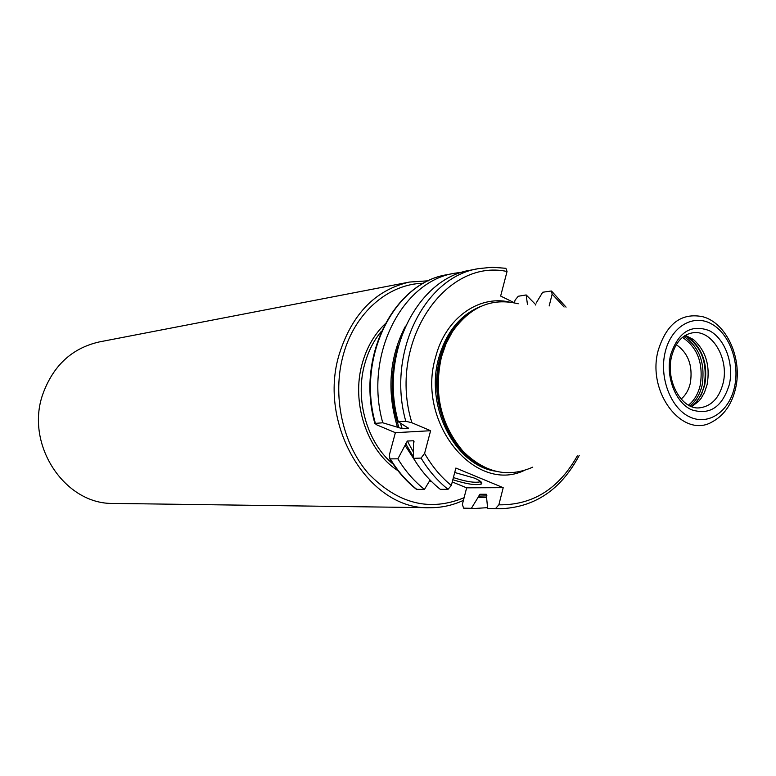 <?xml version="1.0" encoding="UTF-8"?>
<svg xmlns="http://www.w3.org/2000/svg" width="776" height="776" viewBox="0 0 776 776"><rect width="100%" height="100%" fill="white"/><g stroke="black" fill="none" stroke-linecap="round" stroke-linejoin="round"><path stroke-width="1.16" d="M681.105 399.048C685.615 395.304 688.681 390.018 690.32 383.189C693.007 365.903 688.331 353.07 676.274 344.68M685.373 335.339L693.356 339.471C705.733 350.587 710.341 365.583 707.159 384.44L704.492 392.443L701.203 398.204L698.827 401.163L691.707 406.643M532.753 467.142C508.008 478.132 484.719 472.797 462.903 451.128C440.632 424.54 433.493 393.122 441.476 356.873L446.035 343.72L452.321 331.856C469.975 306.695 491.955 297.334 518.242 303.794M405.499 326.075C389.29 357.329 386.623 391.046 397.477 427.217L402.172 428.662L408.486 428.236L398.263 421.766L405.79 421.271C386.516 353.051 424.753 276.683 478.472 268.642L492.168 267.245L505.894 268.302L507.038 271.503L500.646 296.054L514.537 302.863M397.477 427.217L382.781 422.784L374.876 423.405L377.01 424.986L395.382 432.678L389.455 454.639L389.814 458.888C397.244 471.061 406.12 481.217 416.44 489.336L424.462 489.394L430.088 480.053M487.57 507.649L475.63 508.425L463.602 508.144L462.36 504.448L466.648 487.832L452.253 481.945M527.447 304.444L526.177 294.948L518.261 296.248L515.109 300.079L514.41 302.795M409.534 282.047L99.299 341.925C72.052 348.123 53.224 365.525 42.825 394.13C24.764 444.706 64.922 504.885 113.645 503.42L429.574 507.708C369.095 510.113 317.103 424.87 339.384 353.788C352.236 313.746 375.623 289.836 409.534 282.047L428.468 280.786M535.605 305.017L535.799 304.473M564.084 307.015L552.163 294.114L551.329 290.99L542.667 292.251L536.158 303.057M552.163 294.114L549.165 305.967M424.462 489.394C414.171 481.246 405.305 471.051 397.875 458.82L389.814 458.888M415.897 488.909L416.44 489.336M405.79 421.271L411.891 422.755L430.612 430.719L424.598 453.388L421.087 458.092C428.624 470.595 437.606 481.004 448.024 489.316L440.322 489.346C429.943 481.081 420.999 470.741 413.501 458.325L413.414 440.768L407.322 441.049L397.875 458.82M448.024 489.316L451.331 485.466L455.871 468.044L503.197 487.677L466.648 487.832M526.177 294.948L535.741 304.667M382.781 422.784C363.808 356.029 401.619 281.213 454.746 273.22L462.797 272.104M430.612 430.719L395.382 432.678M421.087 458.092L413.501 458.325M417.837 465.076L405.072 445.414M486.61 497.416L477.938 497.61L471.43 508.251M477.938 497.61L479.937 494.264L486.445 494.302M503.197 487.677L498.861 504.827L495.534 508.581L499.792 508.755L487.658 508.474L486.261 494.273L479.937 494.264M398.263 421.766C379.086 354.021 417.187 278.167 470.712 270.135L478.472 268.642M495.534 508.581L487.658 508.474M454.717 472.487L474.146 478.026C480.276 480.645 482.73 482.614 481.508 483.943C476.58 485.611 467.016 484.205 452.825 479.733M453.397 477.57C465.377 481.498 474.117 482.953 479.607 481.925L480.402 481.314M682.463 337.376C697.624 347.609 703.551 363.556 700.243 385.197C698.177 393.868 694.258 400.513 688.487 405.14M689.903 405.877C695.897 401.153 699.962 394.315 702.096 385.352C705.471 363.1 699.351 346.785 683.734 336.406M684.859 335.649C701.184 345.669 707.663 362.179 704.288 385.187C702.018 394.674 697.634 401.755 691.144 406.42M698.827 401.163L696.13 402.346L701.358 394.615L704.715 385.119C708.003 365.68 703.26 350.238 690.485 338.792L685.033 335.542M696.13 402.346L691.329 406.498L696.13 402.346M671.541 356.717C665.313 381.055 681.978 410.087 699.583 407.846C711.35 406.314 719.187 398.098 723.096 383.199C729.324 358.851 712.125 329.655 692.919 332.759C682.705 334.446 675.653 342.148 671.735 355.883M729.353 384.459C734.135 363.643 724.92 338.627 709.342 330.663C691.125 323.912 678.205 332.05 670.59 355.049C665.439 376.399 675.304 402.23 691.241 409.67C709.594 415.616 722.301 407.216 729.353 384.459M734.503 387.04C740.11 362.518 729.304 333.088 710.952 323.621C692.687 313.795 670.968 326.938 665.139 352.323C659.037 377.572 670.745 408.157 689.583 416.877C708.342 425.975 729.168 411.687 734.503 387.04M735.697 387.874C742.516 358.531 726.724 323.185 702.92 316.753C681.386 312.35 666.448 323.689 658.096 350.771C646.67 392.811 683.142 439.323 712.252 421.843C723.911 415.529 731.652 404.529 735.483 388.854M471.333 311.758C463.514 316.909 456.802 323.834 451.215 332.526L444.997 344.282L440.477 357.309C432.562 393.209 439.633 424.326 461.71 450.662L462.903 451.128M485.165 467.569C476.561 463.873 468.743 458.238 461.71 450.662C468.908 458.441 476.91 464.155 485.727 467.821M487.318 468.5C451.069 456.288 427.382 401.609 440.186 357.377C446.268 335.911 457.297 320.275 473.282 310.458M480.868 306.365C460.42 314.697 446.423 331.75 438.867 357.542C424.598 406.052 454.959 465.435 495.505 471.187M524.159 470.528C474.572 494.147 415.839 421.901 435.666 356.882C445.463 318.529 478.297 295.016 509.192 301.971M393.248 464.232C366.99 442.921 354.496 399.165 364.865 363.517C368.367 351.082 373.886 340.325 381.433 331.236M384.915 324.077C374.391 334.272 366.883 347.241 362.392 362.993C350.791 402.424 367.106 451.089 397.923 470.663M431.631 481.615L429.206 481.508M464.096 497.707C429.661 511.917 397.719 503.808 368.28 473.379C342.226 443.416 331.963 395.032 343.351 354.622C354.816 312.553 388.485 283.725 423.677 283.24M390.386 459.053C397.787 471.207 406.614 481.324 416.858 489.413M374.876 423.405C355.893 357.251 393.636 282.813 447.092 274.694C394.15 282.677 356.485 356.989 375.361 423.269M463.641 508.144L475.63 508.425M399.058 427.886C390.018 399.902 389.853 372.325 398.583 345.155M486.988 495.893L478.317 496.126M413.472 456.957L405.576 443.513M413.414 452.068L407.322 441.049M400.368 423.172L402.172 428.662M414.045 442.068L413.414 440.768M408.234 428.313L408.03 427.731M424.598 453.388C431.97 466.24 440.875 476.939 451.331 485.466M498.861 504.827C532.588 505.254 558.73 488.948 577.295 455.9M507.038 271.503C444.629 257.904 387.282 343.506 411.891 422.755M474.553 461.429L473.447 461.031M472.196 459.683L471.148 459.344M684.995 335.562L690.485 338.792L693.356 339.471M471.837 311.409C463.805 316.569 456.938 323.611 451.215 332.526L452.321 331.856M429.574 507.708C441.379 507.814 452.66 505.36 463.417 500.345M464.213 508.183L463.602 508.144M454.746 273.22L447.092 274.694M414.015 441.457L413.724 440.875M499.792 508.755C534.46 507.611 560.932 489.831 579.226 455.415M566.063 307.15L552.075 291.66M480.16 481.615L481.508 483.943M479.607 481.925L479.859 480.926M471.1 459.305L472.138 459.644"/></g></svg>
